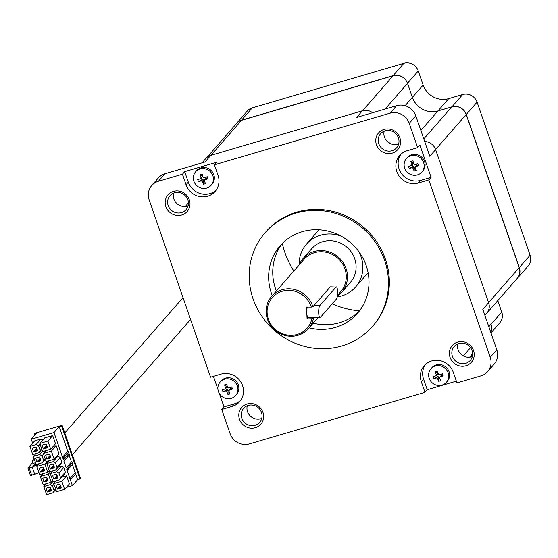 <?xml version="1.0" encoding="UTF-8"?>
<svg xmlns="http://www.w3.org/2000/svg" width="558" height="558" viewBox="0 0 558 558"><rect width="100%" height="100%" fill="white"/><g stroke="black" fill="none" stroke-linecap="round" stroke-linejoin="round"><path stroke-width="0.84" d="M368.266 273.587A44.912 42.568 41.1 0 1 367.248 273.671M318.158 230.782A44.912 42.568 41.1 0 1 318.095 229.756M403.873 63.305L252.272 107.868A11.551 10.944 -138.9 0 0 247.306 111.035L236.536 123.367A11.551 10.944 41.1 0 1 241.502 120.2L393.104 75.637A11.551 10.944 41.1 0 1 407.486 83.268L412.376 97.378A20.534 19.46 -138.9 0 0 437.953 110.944A20.534 19.46 41.1 0 1 412.376 97.378L423.145 85.053L418.263 70.936A11.551 10.944 -138.9 0 0 403.873 63.305L393.104 75.637M448.723 98.62L437.953 110.944L451.924 106.836A11.551 10.944 41.1 0 1 466.314 114.467L519.331 267.561A11.551 10.944 41.1 0 1 517.364 278.296L528.14 265.964A11.551 10.944 -138.9 0 0 530.1 255.236L477.083 102.142A11.551 10.944 -138.9 0 0 462.701 94.511L448.723 98.62A20.534 19.46 41.1 0 1 423.145 85.053M490.963 332.903L499.794 322.796A11.551 10.944 -138.9 0 0 501.754 312.061L497.792 300.602M235.622 124.573A11.551 10.944 41.1 0 1 236.536 123.367M517.364 278.296A11.551 10.944 41.1 0 1 516.548 279.133M490.726 332.219A11.551 10.944 41.1 0 0 490.942 324.268L490.984 324.393A11.551 10.944 41.1 0 1 490.768 332.338M282.348 243.455A83.414 79.055 -138.9 0 0 293.829 271.007M332.198 303.873A83.414 79.055 -138.9 0 0 359.491 310.855M200.085 168.948A10.267 9.73 41.1 0 1 211.635 173.266A10.267 9.73 41.1 0 1 211.126 185.27A10.267 9.73 41.1 0 1 206.711 188.088A10.267 9.73 41.1 0 1 195.154 183.763A10.267 9.73 41.1 0 1 195.663 171.759A10.267 9.73 41.1 0 1 200.085 168.948M195.663 171.759L196.59 170.699A10.267 9.73 41.1 0 1 201.013 167.888A10.267 9.73 41.1 0 1 212.563 172.206A10.267 9.73 41.1 0 1 212.054 184.21L211.126 185.27M207.227 176.712A16.642 2.741 160.9 0 1 204.075 177.765L203.112 177.256A16.642 4.548 -106.4 0 1 202.212 174.054A16.322 5.406 169.3 0 0 200.127 174.661A16.642 4.548 73.6 0 0 201.033 177.869L200.566 178.79A16.642 2.741 160.9 0 1 197.713 179.509A16.322 11.592 80.6 0 0 198.055 180.569L198.446 181.608A16.642 2.741 -19.1 0 0 201.299 180.897L202.254 181.406A16.642 4.548 73.6 0 0 203.454 184.266A16.322 10.065 -29.2 0 0 205.539 183.659A16.642 4.548 -106.4 0 1 204.34 180.792L204.8 179.864A16.642 2.741 -19.1 0 0 207.953 178.811A16.322 3.871 -111.4 0 0 207.227 176.712M204.465 180.088L205.944 178.567A0.767 0.732 -138.9 0 0 205.609 178.776L204.465 180.088M202.7 175.861L201.996 176.07L202.17 176.565A0.767 0.732 -138.9 0 1 202.038 177.277L200.566 178.79M198.446 181.608L201.947 179.739L201.361 178.051M205.986 177.137L206.432 178.421L205.944 178.567M204.312 180.38L203.565 180.597L203.391 180.101A0.767 0.732 -138.9 0 0 202.435 179.592L201.947 179.739M201.996 176.07L200.127 174.661M203.454 184.266L203.565 180.597M207.953 178.811L206.432 178.421M218.052 175.345A17.326 16.419 41.1 0 1 215.109 191.443A17.326 16.419 41.1 0 1 207.653 196.193A17.326 16.419 41.1 0 1 186.072 184.747L182.431 174.222L158.381 181.287A15.401 14.592 -138.9 0 0 151.755 185.507A15.401 14.592 -138.9 0 0 149.139 199.82L210.561 377.194L220.982 374.125A17.326 16.419 41.1 0 1 240.477 381.421A17.326 16.419 41.1 0 1 239.619 401.669A17.326 16.419 41.1 0 1 232.17 406.419L221.742 409.481L230.154 433.768A15.401 14.592 -138.9 0 0 249.335 443.938L424.973 392.309L421.332 381.784A17.326 16.419 41.1 0 1 424.275 365.685A17.326 16.419 41.1 0 1 440.311 360.712A17.326 16.419 41.1 0 1 453.305 372.381L456.953 382.907L480.996 375.841A15.401 14.592 -138.9 0 0 487.622 371.621A15.401 14.592 -138.9 0 0 490.238 357.308L428.816 179.934L418.395 183.003A17.326 16.419 41.1 0 1 398.9 175.707A17.326 16.419 41.1 0 1 399.758 155.452A17.326 16.419 41.1 0 1 407.214 150.709L417.635 147.64L409.23 123.36A15.401 14.592 -138.9 0 0 390.049 113.183L214.405 164.819L218.052 175.345M182.431 174.222L184.691 171.634L188.332 182.152A17.326 16.419 -138.9 0 0 209.913 193.598A17.326 16.419 -138.9 0 0 216.169 190.083M465.902 365.783A12.701 12.039 41.1 0 1 450.076 357.385A12.701 12.039 41.1 0 1 457.7 342.096A12.701 12.039 41.1 0 1 473.526 350.494A12.701 12.039 41.1 0 1 465.902 365.783M458.795 343.519A10.651 10.093 -138.9 0 0 454.212 346.441A10.651 10.093 -138.9 0 0 453.682 358.892A10.651 10.093 -138.9 0 0 465.672 363.377A10.651 10.093 -138.9 0 0 470.255 360.454A10.651 10.093 -138.9 0 0 470.778 348.004A10.651 10.093 -138.9 0 0 458.795 343.519M392.26 153.122A12.701 12.039 41.1 0 1 376.434 144.731A12.701 12.039 41.1 0 1 384.057 129.442A12.701 12.039 41.1 0 1 399.884 137.833A12.701 12.039 41.1 0 1 392.26 153.122M385.153 130.865A10.651 10.093 -138.9 0 0 380.57 133.781A10.651 10.093 -138.9 0 0 380.04 146.238A10.651 10.093 -138.9 0 0 392.03 150.716A10.651 10.093 -138.9 0 0 396.612 147.8A10.651 10.093 -138.9 0 0 397.143 135.343A10.651 10.093 -138.9 0 0 385.153 130.865M255.32 427.686A12.701 12.039 41.1 0 1 239.494 419.288A12.701 12.039 41.1 0 1 247.117 404.006A12.701 12.039 41.1 0 1 262.944 412.397A12.701 12.039 41.1 0 1 255.32 427.686M248.212 405.422A10.651 10.093 -138.9 0 0 243.63 408.344A10.651 10.093 -138.9 0 0 243.1 420.795A10.651 10.093 -138.9 0 0 255.09 425.28A10.651 10.093 -138.9 0 0 259.672 422.357A10.651 10.093 -138.9 0 0 260.202 409.907A10.651 10.093 -138.9 0 0 248.212 405.422M181.685 215.025A12.701 12.039 41.1 0 1 165.859 206.634A12.701 12.039 41.1 0 1 173.482 191.345A12.701 12.039 41.1 0 1 189.308 199.743A12.701 12.039 41.1 0 1 181.685 215.025M174.577 192.768A10.651 10.093 -138.9 0 0 169.988 195.684A10.651 10.093 -138.9 0 0 169.465 208.141A10.651 10.093 -138.9 0 0 181.448 212.619A10.651 10.093 -138.9 0 0 186.03 209.703A10.651 10.093 -138.9 0 0 186.56 197.246A10.651 10.093 -138.9 0 0 174.577 192.768M295.838 213.142A71.25 67.525 41.1 0 1 376.015 243.128A71.25 67.525 41.1 0 1 372.486 326.423A71.25 67.525 41.1 0 1 341.824 345.953A71.25 67.525 41.1 0 1 261.646 315.974A71.25 67.525 41.1 0 1 265.176 232.672A71.25 67.525 41.1 0 1 295.838 213.142M265.176 232.672L266.033 231.689A71.25 67.525 41.1 0 1 296.696 212.159A71.25 67.525 41.1 0 1 376.873 242.137A71.25 67.525 41.1 0 1 373.344 325.44L372.486 326.423M457.846 343.854A10.651 10.093 -138.9 0 0 458.111 349.803A10.651 10.093 -138.9 0 0 471.377 356.841A10.651 10.093 -138.9 0 0 472.326 356.506M384.204 131.193A10.651 10.093 -138.9 0 0 384.469 137.142A10.651 10.093 -138.9 0 0 397.735 144.18A10.651 10.093 -138.9 0 0 398.691 143.852M247.264 405.757A10.651 10.093 -138.9 0 0 250.333 416.066A10.651 10.093 -138.9 0 0 260.795 418.744A10.651 10.093 -138.9 0 0 261.751 418.409M173.622 193.096A10.651 10.093 -138.9 0 0 173.894 199.046A10.651 10.093 -138.9 0 0 187.16 206.083A10.651 10.093 -138.9 0 0 188.109 205.756M272.276 295.684A51.329 48.651 41.1 0 1 280.172 245.778A51.329 48.651 41.1 0 1 302.262 231.709A51.329 48.651 41.1 0 1 360.029 253.304A51.329 48.651 41.1 0 1 357.483 313.324A51.329 48.651 41.1 0 1 335.393 327.393A51.329 48.651 41.1 0 1 309.097 327.846M282.299 243.504A51.329 48.651 -138.9 0 0 276.37 290.997M313.184 323.166A51.329 48.651 -138.9 0 0 339.487 322.705A51.329 48.651 -138.9 0 0 359.45 310.911M184.691 171.634L216.671 162.232L214.405 164.819M372.618 112.723A11.551 10.944 -138.9 0 0 362.4 110.777L210.805 155.34L204.988 162.001L164.952 173.768A15.401 14.592 -138.9 0 0 158.326 177.988L151.755 185.507M484.916 315.437L486.667 313.436A11.551 10.944 -138.9 0 0 488.627 302.701L435.617 149.607L429.8 156.268L415.801 115.841A15.401 14.592 -138.9 0 0 396.619 105.664L356.583 117.431L362.4 110.777M417.635 147.64L419.895 145.052L431.083 177.346L428.816 179.934M487.622 371.621L494.193 364.095A15.401 14.592 -138.9 0 0 496.808 349.789L482.81 309.362L488.627 302.701M400.965 154.224A17.326 16.419 -138.9 0 0 401.69 173.859A17.326 16.419 -138.9 0 0 420.662 180.408L431.083 177.346M456.346 381.163L427.24 389.721L424.973 392.309M425.475 364.451A17.326 16.419 -138.9 0 0 423.592 379.196L427.24 389.721M221.742 409.481L224.009 406.894L219.392 393.564M217.941 389.372L213.428 376.35M224.009 406.894L234.43 403.832A17.326 16.419 -138.9 0 0 240.679 400.316M210.805 155.34A11.551 10.944 -138.9 0 0 205.832 158.507L202.024 162.873M390.83 143.811A20.534 19.46 41.1 0 1 385.348 139.054A20.534 19.46 -138.9 0 0 390.83 143.811M435.617 149.607A11.551 10.944 -138.9 0 0 424.694 141.537M336.021 287.063L319.727 305.714A6.096 1.304 90.5 0 0 318.688 312.361A6.096 1.304 90.5 0 0 319.936 317.725A6.096 1.304 90.5 0 0 320.257 317.544L336.551 298.9A6.096 1.304 90.5 0 0 337.583 292.246A6.096 1.304 90.5 0 0 336.334 286.882A6.096 1.304 90.5 0 0 336.021 287.063L330.538 286.833M307.228 307.081A6.096 1.304 90.5 0 0 306.851 313.763A6.096 1.304 90.5 0 0 308.03 317.621L319.936 317.725M410.827 155.759A10.267 9.73 41.1 0 1 422.378 160.076A10.267 9.73 41.1 0 1 421.869 172.08A10.267 9.73 41.1 0 1 417.454 174.891A10.267 9.73 41.1 0 1 405.903 170.574A10.267 9.73 41.1 0 1 406.412 158.57A10.267 9.73 41.1 0 1 410.827 155.759M406.412 158.57L407.34 157.509A10.267 9.73 41.1 0 1 411.755 154.699A10.267 9.73 41.1 0 1 423.306 159.016A10.267 9.73 41.1 0 1 422.797 171.02L421.869 172.08M417.97 163.522A16.642 2.741 160.9 0 1 414.817 164.575L413.862 164.066A16.642 4.548 -106.4 0 1 412.955 160.857A16.322 5.406 169.3 0 0 410.876 161.471A16.642 4.548 73.6 0 0 411.776 164.673L411.316 165.6A16.642 2.741 160.9 0 1 408.456 166.312A16.322 11.592 80.6 0 0 408.798 167.379L409.188 168.418A16.642 2.741 -19.1 0 0 412.041 167.707L413.004 168.216A16.642 4.548 73.6 0 0 414.196 171.076A16.322 10.065 -29.2 0 0 416.282 170.462A16.642 4.548 -106.4 0 1 415.082 167.602L415.55 166.675A16.642 2.741 -19.1 0 0 418.695 165.621A16.322 3.871 -111.4 0 0 417.97 163.522M415.208 166.898L416.686 165.377A0.767 0.732 -138.9 0 0 416.352 165.587L415.208 166.898M413.443 162.671L412.739 162.88L412.913 163.375A0.767 0.732 -138.9 0 1 412.78 164.087L411.316 165.6M409.188 168.418L412.69 166.549L412.104 164.861M416.728 163.947L417.175 165.231L416.686 165.377M415.054 167.191L414.308 167.407L414.141 166.912A0.767 0.732 -138.9 0 0 413.178 166.403L412.69 166.549M412.739 162.88L410.876 161.471M414.196 171.076L414.308 167.407M418.695 165.621L417.175 165.231M206.906 157.447L236.571 123.485A11.551 10.944 41.1 0 1 241.544 120.319L393.146 75.755A11.551 10.944 41.1 0 1 407.528 83.386L412.376 97.378L405.115 105.692M420.871 130.495L437.953 110.944L451.813 106.871A11.551 10.944 41.1 0 1 466.195 114.502L519.212 267.596A11.551 10.944 41.1 0 1 517.245 278.33L487.385 312.508M299.144 264.869A32.594 30.892 41.1 0 1 306.454 244.174A32.594 30.892 41.1 0 1 320.48 235.239A32.594 30.892 41.1 0 1 341.405 236.299M358.655 251.372A32.594 30.892 41.1 0 1 355.551 287.063A32.594 30.892 41.1 0 1 341.524 295.998A32.594 30.892 41.1 0 1 337.248 296.933M341.712 292.364L350.326 282.501A25.668 24.322 -138.9 0 0 351.603 252.495A25.668 24.322 -138.9 0 0 322.719 241.698A25.668 24.322 -138.9 0 0 311.671 248.729L303.057 258.598A25.668 24.322 41.1 0 1 314.098 251.56A25.668 24.322 41.1 0 1 342.982 262.358A25.668 24.322 41.1 0 1 341.712 292.364A25.668 24.322 41.1 0 1 337.36 296.235M337.464 295.377L340.792 291.562A24.447 23.171 -138.9 0 0 342.005 262.985A24.447 23.171 -138.9 0 0 314.496 252.697A24.447 23.171 -138.9 0 0 303.971 259.4L271.606 296.451A24.447 23.171 41.1 0 1 282.125 289.748A24.447 23.171 41.1 0 1 312.578 305.903A24.447 23.171 41.1 0 1 312.878 306.816L330.176 287.014M314.259 317.676L313.401 318.653A24.447 23.171 41.1 0 1 308.428 328.613A24.447 23.171 41.1 0 1 297.902 335.316A24.447 23.171 41.1 0 1 267.449 319.162A24.447 23.171 41.1 0 1 271.606 296.451M311.838 318.946A23.164 21.95 41.1 0 1 291.039 335.323A23.164 21.95 41.1 0 1 268.37 319.127A23.164 21.95 41.1 0 1 282.271 291.248A23.164 21.95 41.1 0 1 311.12 306.558A23.164 21.95 41.1 0 1 311.308 307.116L306.537 307.074L307.067 318.904L313.401 318.653M299.102 264.973A25.668 24.322 41.1 0 1 303.057 258.598M312.878 306.816L311.308 307.116M308.19 317.621L307.067 318.904M435.338 365.985A10.267 9.73 41.1 0 1 446.895 370.31A10.267 9.73 41.1 0 1 446.386 382.314A10.267 9.73 41.1 0 1 441.964 385.125A10.267 9.73 41.1 0 1 430.413 380.807A10.267 9.73 41.1 0 1 430.922 368.803A10.267 9.73 41.1 0 1 435.338 365.985M430.922 368.803L431.85 367.743A10.267 9.73 41.1 0 1 436.265 364.925A10.267 9.73 41.1 0 1 447.823 369.243A10.267 9.73 41.1 0 1 447.314 381.247L446.386 382.314M442.48 373.748A16.642 2.741 160.9 0 1 439.334 374.802L438.372 374.292A16.642 4.548 -106.4 0 1 437.472 371.091A16.322 5.406 169.3 0 0 435.386 371.705A16.642 4.548 73.6 0 0 436.286 374.906L435.826 375.834A16.642 2.741 160.9 0 1 432.973 376.545A16.322 11.592 80.6 0 0 433.308 377.613L433.699 378.652A16.642 2.741 -19.1 0 0 436.551 377.94L437.514 378.45A16.642 4.548 73.6 0 0 438.714 381.309A16.322 10.065 -29.2 0 0 440.799 380.695A16.642 4.548 -106.4 0 1 439.599 377.836L440.06 376.908A16.642 2.741 -19.1 0 0 443.212 375.855A16.322 3.871 -111.4 0 0 442.48 373.748M439.725 377.124L441.197 375.604A0.767 0.732 -138.9 0 0 440.869 375.813L439.725 377.124M437.96 372.904L437.256 373.107L437.423 373.602A0.767 0.732 -138.9 0 1 437.298 374.32L435.826 375.834M433.699 378.652L437.2 376.783L436.621 375.095M441.245 374.174L441.692 375.457L441.197 375.604M439.571 377.417L438.825 377.64L438.651 377.145A0.767 0.732 -138.9 0 0 437.695 376.636L437.2 376.783M437.256 373.107L435.386 371.705M438.714 381.309L438.825 377.64M443.212 375.855L441.692 375.457M32.636 443.24L31.255 439.258L36.479 433.28L34.819 433.768A0.767 0.732 -138.9 0 0 34.359 434.696L34.61 435.421M34.491 433.978L35.028 433.364A0.767 0.732 41.1 0 1 35.356 433.154L61.415 425.489A0.767 0.732 41.1 0 1 62.377 425.998L80.268 477.669A0.767 0.732 41.1 0 1 80.136 478.387L79.599 479.001A0.767 0.732 -138.9 0 0 79.731 478.29L61.833 426.619A0.767 0.732 41.1 0 0 60.878 426.11L59.218 426.598L53.993 432.576L31.255 439.258M66.235 467.918L71.459 461.94A0.642 0.607 41.1 0 1 72.149 462.959L66.925 468.936A0.642 0.607 41.1 0 0 66.235 467.918L63.849 461.041A0.642 0.607 41.1 0 0 64.156 460.113A0.642 0.607 41.1 0 0 63.438 459.848L63.396 459.729A0.642 0.607 41.1 0 0 63.703 458.802A0.642 0.607 41.1 0 0 62.984 458.53L68.202 452.531A0.642 0.607 -138.9 0 1 68.899 453.57L63.675 459.548M53.993 432.576L62.524 457.211A0.642 0.607 41.1 0 1 63.214 458.237A0.642 0.607 41.1 0 1 62.942 458.411L62.984 458.53M54.6 490.907L56.121 490.461M66.325 487.462L72.387 485.683L70.357 479.817A0.642 0.607 41.1 0 0 70.664 478.897A0.642 0.607 41.1 0 0 69.938 478.625L67.1 470.429A0.642 0.607 41.1 0 0 67.413 469.508A0.642 0.607 41.1 0 0 66.688 469.236L66.646 469.118A0.642 0.607 41.1 0 0 66.925 468.936M61.687 477.23L66.604 475.786L69.422 483.919L64.63 489.401L56.574 491.772L53.756 483.64L61.812 481.268L66.604 475.786M58.213 467.179L61.352 466.258L63.752 467.527L65.321 472.075L64.17 474.391L59.371 479.88L53.094 481.721L50.283 473.589L56.56 471.747L61.352 466.258M44.78 460.057L45.519 459.841M56.504 456.611L57.872 456.214L60.271 457.483L61.847 462.031L60.689 464.347L55.898 469.829L49.62 471.677L46.802 463.545L53.08 461.696L57.872 456.214M41.306 450.013L42.038 449.797M53.031 446.567L56.17 445.64L58.988 453.773L54.196 459.262L46.14 461.626L43.322 453.494L51.378 451.129L56.17 445.64M42.833 440.032L40.964 439.041L34.687 440.89L29.895 446.372L36.172 444.531L40.964 439.041M39.841 443.45L44.64 437.96L52.689 435.596L55.507 443.729L50.715 449.218L42.659 451.582L39.841 443.45L47.897 441.085L52.689 435.596M72.387 485.683L77.611 479.699L79.264 479.21A0.767 0.732 -138.9 0 0 79.599 479.001M36.723 473.435L39.039 472.772M34.073 458.446L32.252 460.531L34.561 459.855M34.045 458.488L33.689 457.476L32.985 457.686L33.578 457.002M62.524 457.211L67.748 451.234L59.218 426.598M71.459 461.94L69.108 455.161M69.938 478.625L75.163 472.647L72.359 464.549M77.611 479.699L75.616 473.937M53.98 484.274L52.487 485.99L54.063 490.531L55.556 488.822M46.293 483.723L43.81 486.562L50.087 484.714L52.982 481.401M55.8 489.533L52.905 492.847L46.628 494.695L43.81 486.562M56.239 480.801L53.756 483.64M61.812 481.268L64.63 489.401M42.813 473.679L40.329 476.511L48.386 474.147L50.862 471.308M52.696 480.571L51.203 482.279L43.147 484.651L40.329 476.511M48.386 474.147L51.203 482.279M52.759 470.75L50.283 473.589M63.752 467.527L58.953 473.017L60.529 477.564L65.321 472.075M39.332 463.628L36.856 466.467L44.905 464.103L47.388 461.264M49.216 470.52L47.723 472.235L39.667 474.6L36.856 466.467M44.905 464.103L47.723 472.235M49.278 460.706L46.802 463.545M60.271 457.483L55.479 462.973L57.049 467.513L61.847 462.031M43.545 454.135L42.052 455.844L43.622 460.392L45.121 458.683M35.852 453.584L33.375 456.423L39.653 454.575L42.547 451.262M45.365 459.394L42.471 462.708L36.193 464.556L33.375 456.423M45.805 450.662L43.322 453.494M51.378 451.129L54.196 459.262M40.064 444.091L38.572 445.8L40.141 450.348L41.641 448.632M41.885 449.343L38.99 452.664L32.713 454.505L29.895 446.372M47.897 441.085L50.715 449.218M35.719 463.196L33.808 465.386L37.428 464.263L37.811 465.365M32.252 460.531L33.25 463.405L35.559 462.728M67.748 451.234A0.642 0.607 41.1 0 1 68.439 452.252L63.214 458.237M63.438 459.848L68.655 453.849A0.642 0.607 41.1 0 1 69.352 454.889L64.128 460.866M66.688 469.236L71.905 463.238A0.642 0.607 41.1 0 1 72.603 464.277L67.379 470.255M75.163 472.647A0.642 0.607 41.1 0 1 75.853 473.665L70.629 479.643M50.597 488.062L51.329 490.942L47.423 492.086L46.098 488.264L50.004 487.113L50.597 488.062M47.116 478.011L47.848 480.891L43.943 482.042L42.617 478.213L46.523 477.062L47.116 478.011M43.636 467.967L44.375 470.847L40.462 471.998L39.137 468.169L43.05 467.018L43.636 467.967M40.155 457.916L40.894 460.796L36.981 461.947L35.656 458.118L39.569 456.974L40.155 457.916M36.675 447.872L37.414 450.752L33.508 451.903L32.183 448.074L36.089 446.923L36.675 447.872M54.063 490.531L52.905 492.847M50.087 484.714L52.487 485.99M59.741 488.466L61.275 488.013L59.95 484.191L56.044 485.334L57.369 489.164L59.825 488.71L61.143 486.862M56.56 471.747L58.953 473.017M60.529 477.564L59.371 479.88M56.26 478.422L57.802 477.969L56.477 474.14L52.564 475.29L53.889 479.12L56.344 478.659L57.662 476.818M53.08 461.696L55.479 462.973M57.049 467.513L55.898 469.829M52.78 468.371L54.321 467.925L52.996 464.096L49.09 465.246L50.415 469.069L52.864 468.615L54.182 466.767M43.622 460.392L42.471 462.708M39.653 454.575L42.052 455.844M49.299 458.327L50.841 457.874L49.516 454.045L45.61 455.195L46.935 459.025L49.383 458.564L50.701 456.723M40.141 450.348L38.99 452.664M36.172 444.531L38.572 445.8M45.826 448.283L47.36 447.83L46.035 444.001L42.129 445.151L43.454 448.974L45.902 448.52L47.228 446.679M32.901 462.394L27.9 468.113L30.383 475.29L34.742 474.328L38.92 472.445M37.002 466.293L36.619 465.184L32.259 467.151L27.9 468.113M36.619 465.184L37.428 464.263M33.48 459.129L32.985 457.686M57.16 475.374L53.889 479.12M53.687 465.323L50.415 469.069M50.206 455.279L46.935 459.025M46.726 445.235L43.454 448.974M60.641 485.418L57.369 489.164M32.259 467.151L34.742 474.328M53.749 474.942L54.063 474.586M57.411 476.093L55.075 478.771M50.269 464.898L50.583 464.542M53.931 466.049L51.594 468.72M46.795 454.847L47.102 454.491M50.457 456.005L48.121 458.676M43.315 444.803L43.622 444.447M46.977 445.954L44.64 448.632M57.23 484.986L57.537 484.637M60.892 486.144L58.555 488.815M29.183 468.057L31.666 475.235M57.495 476.337L55.158 479.008M54.014 466.286L51.678 468.964M50.534 456.242L48.197 458.913M47.06 446.191L44.724 448.869M50.694 488.348L47.423 492.086M49.788 491.396L51.19 489.785M47.214 478.297L43.943 482.042M46.314 481.345L47.716 479.74M43.733 468.253L40.462 471.998M42.833 471.301L44.235 469.697M40.253 458.202L36.981 461.947M39.353 461.25L40.755 459.646M36.779 448.158L33.508 451.903M35.872 451.206L37.274 449.602M60.975 486.381L58.639 489.052M47.284 487.915L47.59 487.559M50.945 489.066L48.609 491.738M43.803 477.864L44.11 477.509M47.465 479.022L45.128 481.694M40.322 467.82L40.629 467.465M43.984 468.971L41.648 471.65M36.842 457.769L37.156 457.42M40.504 458.927L38.167 461.599M33.361 447.725L33.675 447.37M37.023 448.876L34.687 451.555M51.022 489.303L48.685 491.982M47.549 479.259L45.212 481.931M44.068 469.215L41.731 471.887M40.588 459.164L38.251 461.843M37.107 449.12L34.77 451.792M224.595 379.182A10.267 9.73 41.1 0 1 236.146 383.499A10.267 9.73 41.1 0 1 235.643 395.503A10.267 9.73 41.1 0 1 231.221 398.314A10.267 9.73 41.1 0 1 219.671 393.997A10.267 9.73 41.1 0 1 220.18 381.993A10.267 9.73 41.1 0 1 224.595 379.182M220.18 381.993L221.108 380.933A10.267 9.73 41.1 0 1 225.523 378.115A10.267 9.73 41.1 0 1 237.08 382.439A10.267 9.73 41.1 0 1 236.571 394.436L235.643 395.503M231.737 386.938A16.642 2.741 160.9 0 1 228.585 387.991L227.629 387.482A16.642 4.548 -106.4 0 1 226.729 384.281A16.322 5.406 169.3 0 0 224.644 384.894A16.642 4.548 73.6 0 0 225.544 388.096L225.083 389.024A16.642 2.741 160.9 0 1 222.23 389.735A16.322 11.592 80.6 0 0 222.565 390.802L222.956 391.842A16.642 2.741 -19.1 0 0 225.809 391.13L226.771 391.639A16.642 4.548 73.6 0 0 227.971 394.499A16.322 10.065 -29.2 0 0 230.049 393.885A16.642 4.548 -106.4 0 1 228.857 391.025L229.317 390.098A16.642 2.741 -19.1 0 0 232.47 389.045A16.322 3.871 -111.4 0 0 231.737 386.938M228.975 390.314L230.454 388.793A0.767 0.732 -138.9 0 0 230.119 389.01L228.975 390.314M227.211 386.094L226.506 386.296L226.681 386.792A0.767 0.732 -138.9 0 1 226.548 387.51L225.083 389.024M222.956 391.842L226.457 389.972L225.871 388.284M230.503 387.371L230.942 388.654L230.454 388.793M228.829 390.614L228.076 390.83L227.908 390.335A0.767 0.732 -138.9 0 0 226.946 389.826L226.457 389.972M226.506 386.296L224.644 384.894M227.971 394.499L228.076 390.83M232.47 389.045L230.942 388.654M241.502 120.2L252.272 107.868M407.486 83.268L418.263 70.936M451.924 106.836L462.701 94.511M466.314 114.467L477.083 102.142M519.331 267.561L530.1 255.236M490.984 324.393L501.754 312.061M201.299 180.897L202.435 179.592M202.17 176.565L201.033 177.869M202.254 181.406L203.391 180.101M164.952 173.768L158.381 181.287M390.049 113.183L396.619 105.664M409.23 123.36L415.801 115.841M490.238 357.308L496.808 349.789M420.662 180.408L418.395 183.003M423.592 379.196L421.332 381.784M234.43 403.832L232.17 406.419M188.332 182.152L186.072 184.747M319.727 305.714L313.882 305.658M412.041 167.707L413.178 166.403M412.913 163.375L411.776 164.673M413.004 168.216L414.141 166.912M490.942 324.268L488.815 326.702M470.527 347.641L463.3 355.913M519.212 267.596L488.606 302.631M466.195 114.502L435.589 149.537M451.813 106.871L423.794 138.935M407.528 83.386L385.111 109.047M393.146 75.755L362.595 110.721M241.544 120.319L211.001 155.284M436.551 377.94L437.695 376.636M437.423 373.602L436.286 374.906M437.514 378.45L438.651 377.145M60.878 426.11L61.415 425.489M35.356 433.154L34.819 433.768M80.268 477.669L79.731 478.29M62.377 425.998L61.833 426.619M225.809 391.13L226.946 389.826M226.681 386.792L225.544 388.096M226.771 391.639L227.908 390.335M472.64 353.709L469.599 357.19M188.423 202.924L185.347 206.446M368.106 272.695L355.551 287.063M317.955 317.704L308.428 328.613M319.009 229.805L306.454 244.174M190.564 319.427L72.331 454.756M183.017 297.637L64.784 432.966"/></g></svg>
